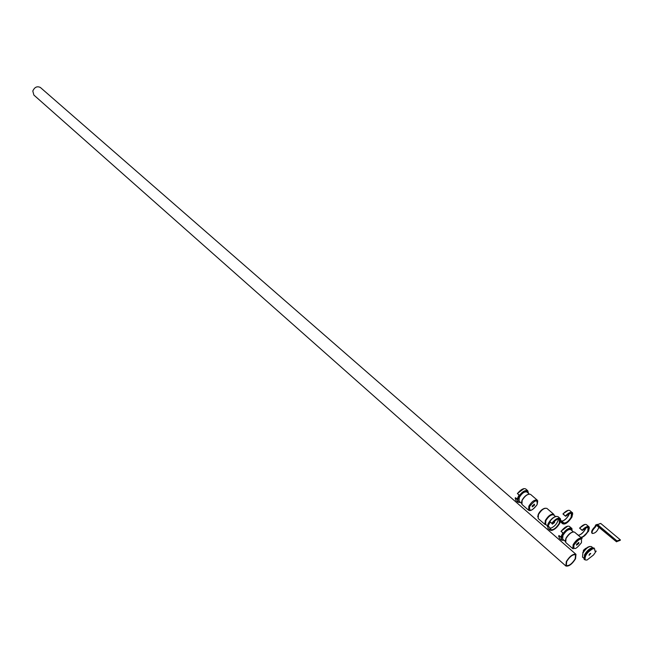 <?xml version="1.0" encoding="UTF-8"?>
<svg xmlns="http://www.w3.org/2000/svg" width="653" height="653" viewBox="0 0 653 653"><rect width="100%" height="100%" fill="white"/><g stroke="black" fill="none" stroke-linecap="round" stroke-linejoin="round"><path stroke-width="0.98" d="M575.171 558.886L575.554 554.797C572.852 554.242 569.898 556.47 566.682 561.466L566.314 565.522C569.008 566.086 571.963 563.874 575.171 558.886M566.298 561.58L565.89 566.012C568.828 566.624 572.052 564.208 575.554 558.772L575.97 554.307C573.024 553.703 569.8 556.127 566.298 561.58M40.478 87.567L40.388 87.486C37.131 85.918 34.601 87.094 32.805 91.02L33.866 95.06L565.816 565.947M589.822 553.817L589.324 554.381M590.728 553.426L589.079 555.344L590.728 553.426M590.092 553.597L589.153 554.691M585.08 559.841L584.582 559.409C583.929 555.434 586.492 551.703 592.271 548.202L594.091 548.381M594.034 548.332L594.597 548.814L592.834 548.683C587.063 552.177 584.5 555.915 585.137 559.89C584.5 555.915 587.063 552.177 592.834 548.683L594.597 548.814L594.973 551.222L596.213 551.067L593.553 554.952L586.982 560.054L585.186 559.931C584.533 555.964 587.104 552.234 592.883 548.724L594.638 548.855M590.443 553.418L589.104 555.368L590.443 553.418M594.981 551.156L596.197 551.059M532.326 505.83L534.481 504.255L534.44 505.3L532.26 506.859L532.326 505.83M532.146 506.385L534.195 505.218L534.007 504.222M525.763 488.999L525.689 488.934C523.51 488.011 520.768 489.546 517.462 493.537L517.413 493.652M521.404 503.234L519.094 501.226L519.241 497.537C521.91 493.227 524.481 491.382 526.947 492.003L527.004 492.052M517.045 499.447L519.176 495.023L517.045 499.447L515.331 497.782M517.078 499.063L515.339 497.766M553.532 521.812L554.552 521.559L554.479 522.596L552.299 524.196L552.389 523.135C558.625 517.217 561.025 517.258 559.597 523.241C554.536 530.179 551.344 531.73 550.014 527.885L548.316 526.073M552.185 523.73L554.234 522.514L554.095 521.518M551.663 530.465L550.046 530.179L549.842 527.763C551.001 532.113 554.315 530.595 559.784 523.192C561.205 516.85 558.625 516.923 552.03 523.396L552.405 523.11M553.687 514.956L553.63 514.907C551.205 514.344 548.618 516.245 545.867 520.612L545.63 524.294L547.426 525.853M558.519 518.629C557.474 523.494 554.626 526.791 549.973 528.53M551.761 523.388L550.128 521.992L548.112 526.065M548.087 526.081L550.022 521.706L551.769 523.42L552.397 523.126C557.221 518.882 559.703 517.462 559.85 518.866L558.372 518.645M576.656 544.153L578.852 542.521L578.754 543.541L576.575 545.19L576.656 544.153M576.444 544.749L578.501 543.451L578.411 542.472M569.465 526.44L569.392 526.383C567.286 525.551 564.519 527.183 561.107 531.297L561.058 531.411M565.212 541.313L562.657 539.092L562.951 535.411C565.751 531.02 568.347 529.077 570.755 529.599L570.812 529.648M560.715 537.019L558.837 535.582L560.747 537.003L559.033 535.558L559.295 538.227L561.343 540.015M562.927 532.864L561.107 531.297L562.927 532.864L560.658 537.362M596.622 525.102L595.258 527.232C592.549 529.958 591.577 532.032 592.344 533.468C595.185 533.379 597.397 531.248 598.981 527.077M616.661 541.239L620.268 540.317L616.408 541.721L616.661 541.239L596.924 524.653L595.871 524.8L594.801 526.849C592.1 529.575 591.128 531.648 591.896 533.085L592.14 533.215M616.905 541.321L616.644 541.81L616.905 541.321M616.408 541.721L596.32 525.183M595.258 527.232L594.801 526.849M599.462 523.779L600.344 523.535M620.35 539.876L616.775 541.231L597.128 524.718L600.711 523.428L620.35 539.876L616.954 540.888L597.307 524.383L596.777 524.547M616.954 540.888L597.283 524.432L616.775 541.231M586.255 548.324L583.57 550.438L583.447 551.728M583.317 551.132L583.472 550.299M584.345 559.148L584.476 554.895M594.303 548.642C591.806 547.434 588.712 549.614 585.006 555.189C583.847 557.548 583.806 559.009 584.876 559.572M591.504 546.659L591.438 546.61C588.859 546.088 586.002 548.251 582.892 553.091L582.5 557.091L583.635 558.078M584.533 554.781C586.982 550.716 589.651 548.34 592.54 547.663M582.803 552.569C585.023 548.92 587.374 546.888 589.871 546.455M583.529 550.185L585.725 548.34M524.065 488.599L517.413 493.456L523.845 488.64M525.689 488.934L527.706 490.664L528.318 493.178C526.816 489.195 523.535 490.705 518.482 497.717C517.045 501.243 517.682 502.786 520.384 502.353L517.894 502.19L518.074 497.578C521.412 492.191 524.62 489.889 527.706 490.664L528.342 492.55M519.772 502.475L517.894 502.19M521.412 502.761L522.033 500.304M530.595 494.411L530.53 494.362C527.844 493.684 525.045 495.709 522.122 500.41L521.951 504.426L528.563 510.189M530.285 510.475L528.628 510.238L528.824 506.222C531.771 501.504 534.578 499.472 537.248 500.125L530.497 494.337M529.64 506.508C529.134 512.017 531.624 511.397 537.109 504.638C537.648 499.096 535.158 499.725 529.64 506.508M517.07 499.096L515.331 497.961L515.886 500.443L517.821 502.124M522.098 500.182C524 496.811 526.253 494.786 528.865 494.125M515.258 498.598L515.307 497.937M517.062 499.137L519.021 495.08L517.462 493.537L519.176 495.023M519.021 495.064L517.396 493.472M549.965 528.391L550.495 529.665C553.254 530.301 556.209 528.13 559.352 523.151L559.303 518.629M556.283 516.335C553.393 516.98 550.708 519.372 548.226 523.518C550.561 519.486 553.238 517.094 556.266 516.343M558.046 516.662L557.98 516.605C554.944 515.911 551.712 518.294 548.259 523.755L547.957 528.359L549.981 530.122M546.961 508.45L553.768 514.295L554.226 515.421C552.152 513.56 549.32 515.307 545.72 520.653C544.618 523.061 544.765 524.432 546.161 524.751L545.051 524.522L545.304 520.506C548.3 515.748 551.116 513.682 553.768 514.295L554.283 515.47M546.83 508.352L546.896 508.401C544.235 507.765 541.419 509.822 538.447 514.564L538.219 518.58L544.986 524.465M545.214 508.197C542.374 508.883 540.096 510.85 538.382 514.091C540.366 510.67 542.61 508.72 545.124 508.222M550.022 521.706L551.809 523.249C555.205 519.168 557.956 517.551 560.086 518.409L560.674 520.025M546.226 524.808L545.051 524.522M549.769 527.502L547.785 526.179M547.377 526.636L548.169 523.641L547.377 526.653M562.747 532.913L561.041 531.224L567.816 526.114M569.465 528.073L569.457 528.546M572.044 530.709C570.73 526.808 567.449 528.448 562.192 535.623C560.649 539.198 561.213 540.708 563.89 540.162M563.041 540.341L561.417 540.08L561.776 535.484C565.278 529.983 568.526 527.559 571.53 528.22L572.101 529.844M565.22 541.043L565.931 538.341M574.599 532.162L574.542 532.113C571.93 531.55 569.09 533.672 566.029 538.472L565.702 542.48L572.73 548.593M581.676 538.227C583.382 539.835 580.027 536.113 573.971 544.937C573.269 550.438 575.734 549.712 581.399 542.765C582.15 537.231 579.676 537.958 573.987 544.928C572.338 550.936 574.142 547.998 572.787 548.651L573.146 544.643C576.232 539.827 579.072 537.688 581.676 538.227L574.526 532.097M565.988 538.219C568.11 534.627 570.485 532.521 573.105 531.901M558.723 536.652L558.805 535.746M586.5 524.702L586.443 524.653C584.876 523.886 582.639 525.02 579.717 528.048L582.174 530.416L579.627 527.991L584.998 524.408M579.627 527.991L582.182 530.424M585.3 529.134L585.814 527.934M585.896 527.893L585.325 529.281C583.129 532.905 580.803 534.889 578.338 535.24M580.599 537.305C583.056 537.133 585.447 535.158 587.773 531.362L588.108 527.673L587.12 527.444M581.529 538.105L588.533 531.297C590.206 525.673 588.149 525.347 582.362 530.318L583.26 529.877C587.969 526.253 589.553 526.775 588.018 531.444C585.839 535.076 583.48 537.125 580.941 537.607M586.443 524.653L588.9 526.734C589.626 527.771 588.761 524.392 582.362 530.318L582.174 530.146C585.104 527.11 587.341 525.975 588.9 526.734L589.43 528.146M578.68 535.231C581.146 534.464 583.341 532.448 585.268 529.199M579.799 536.619L577.007 534.227M582.435 530.391L579.725 528.326M579.742 536.44L577.187 534.301M569.857 510.622L569.791 510.564C568.208 509.773 565.971 510.875 563.074 513.862L565.482 516.188L562.992 513.813L565.408 516.115L566.567 515.658C571.253 512.099 572.861 512.646 571.383 517.307C567.873 522.498 565.123 524.212 563.139 522.449L562.462 522.449C564.29 525.29 567.441 523.526 571.897 517.168C573.489 511.56 571.416 511.193 565.661 516.09L565.482 515.919C568.379 512.923 570.624 511.813 572.199 512.597L572.754 514.099M560.625 520.768L562.331 522.229L560.576 521.045M562.992 513.805L568.257 510.311L562.992 513.805M568.722 515.046L569.277 513.666L568.722 515.046M569.343 513.642L568.747 515.184C566.592 518.792 564.274 520.743 561.792 521.053M563.18 522.351L563.531 522.857C565.89 523.388 568.428 521.51 571.146 517.225L571.416 513.536L570.347 513.299M562.217 521.045C564.674 520.278 566.828 518.302 568.69 515.111C566.82 518.311 564.657 520.294 562.192 521.053M564.249 524.041L562.739 523.788L562.519 522.082L560.658 520.482M560.674 520.278L563.131 522.196M563.057 514.115L565.49 516.197M565.808 516.156L566.567 515.658C568.796 513.633 570.461 512.899 571.571 513.454L571.106 513.274M575.97 554.307L40.388 87.486M594.001 547.883L593.683 548.063C591.904 547.5 589.014 549.875 584.998 555.189C583.113 562.176 585.039 558.388 584.141 559.441M591.389 546.569L592.646 547.638M521.404 502.924L522.033 500.296M528.628 510.238C528.506 510.009 530.987 512.972 537.117 504.63C538.382 498.427 537.166 501.602 537.248 500.125M529.33 494.052L526.947 492.003M515.503 497.733L517.103 498.949M522.09 500.182C524.073 496.696 526.391 494.664 529.036 494.092M515.25 498.802L515.299 497.929M550.046 530.179L551.72 530.456C554.764 529.599 557.458 527.175 559.784 523.192C561.564 516.98 559.409 518.874 560.086 518.409L557.956 516.588M550.087 529.314L550.014 527.885M553.63 514.907L555.491 516.499M537.713 516.882L538.268 514.327M561.417 540.08C562.576 539.402 560.282 542.276 562.192 535.631C568.706 525.608 573.505 529.159 571.53 528.22L569.383 526.375M573.375 531.852L570.755 529.599M559.025 535.55L560.772 536.897M588.108 527.673L588.467 527.804C589.063 527.681 588.916 528.897 588.018 531.444C585.88 535.044 583.521 537.101 580.933 537.599M569.791 510.564L572.199 512.597C571.636 514.042 573.481 509.683 571.897 517.168C568.388 522.22 565.506 524.465 563.237 523.918L562.739 523.788M560.38 521.755L562.674 523.73M592.304 533.436L591.896 533.085"/></g></svg>
